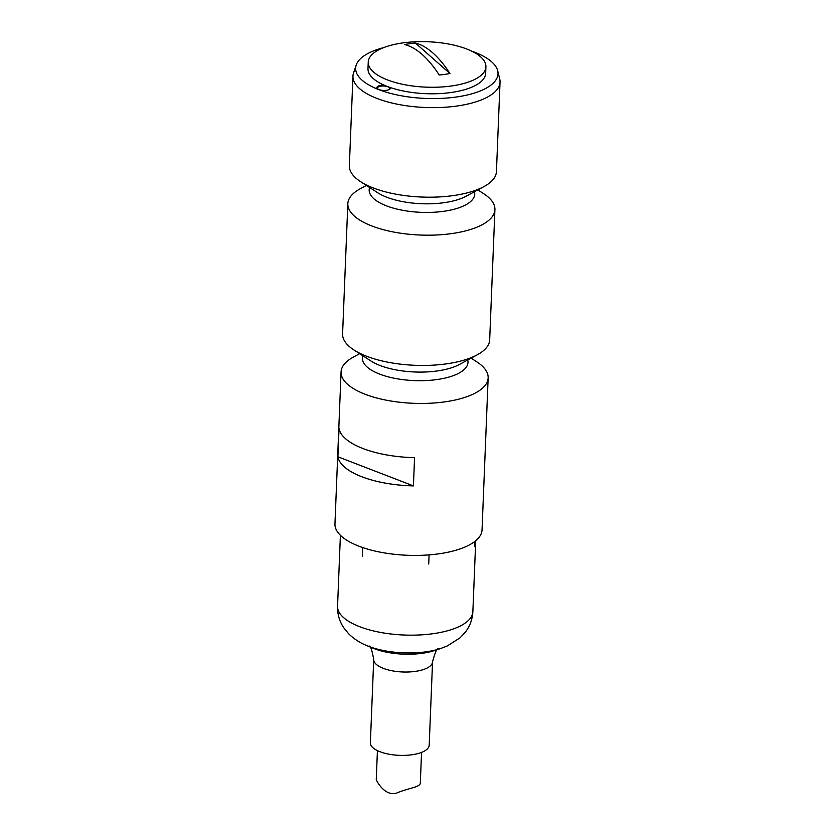 <?xml version="1.0" encoding="UTF-8"?>
<svg xmlns="http://www.w3.org/2000/svg" width="835" height="835" viewBox="0 0 835 835"><rect width="100%" height="100%" fill="white"/><g stroke="black" fill="none" stroke-linecap="round" stroke-linejoin="round"><path stroke-width="1.25" d="M389.454 89.376A6.179 2.39 2.3 0 0 389.82 88.614A6.179 2.39 2.3 0 0 385.916 86.224A6.179 2.39 2.3 0 0 379.069 86.61A6.179 2.39 2.3 0 0 377.462 88.124A6.179 2.39 2.3 0 0 377.764 88.907M390.3 87.55A6.774 2.609 -177.7 0 1 389.768 89.168A6.774 2.609 -177.7 0 1 383.557 90.441A6.774 2.609 -177.7 0 1 377.472 88.677A6.774 2.609 -177.7 0 1 378.662 85.901A6.774 2.609 -177.7 0 1 384.34 85.254M383.735 47.595A71.236 27.492 2.3 0 0 374.153 50.653A71.236 27.492 2.3 0 0 356.211 65.046A71.236 27.492 2.3 0 0 425.714 98.436A71.236 27.492 2.3 0 0 497.67 70.725A71.236 27.492 2.3 0 0 471.65 51.133M497.67 70.725L499.695 78.866A73.605 28.4 -177.7 0 1 500.04 82.06A73.605 28.4 -177.7 0 1 480.908 100.096A73.605 28.4 -177.7 0 1 399.433 104.615A73.605 28.4 -177.7 0 1 352.954 76.152A73.605 28.4 -177.7 0 1 353.539 72.989L356.211 65.046M500.04 82.06L496.439 171.624A73.605 28.4 -177.7 0 1 483.924 186.612A73.605 28.4 -177.7 0 1 477.307 189.649A73.605 28.4 -177.7 0 1 360.616 181.665A73.605 28.4 -177.7 0 1 349.354 165.716L352.954 76.152M477.85 189.9L483.642 193.668A73.605 28.4 -177.7 0 1 494.915 209.616A73.605 28.4 -177.7 0 1 475.783 227.642A73.605 28.4 -177.7 0 1 394.308 232.161A73.605 28.4 -177.7 0 1 347.83 203.709A73.605 28.4 -177.7 0 1 360.334 188.71L366.419 185.422M494.915 209.616L489.675 339.876A73.605 28.4 -177.7 0 1 477.171 354.875A73.605 28.4 -177.7 0 1 470.554 357.902A73.605 28.4 -177.7 0 1 353.863 349.917A73.605 28.4 -177.7 0 1 342.59 333.969L347.83 203.709M471.086 358.152L476.889 361.92A73.605 28.4 -177.7 0 1 488.151 377.869A73.605 28.4 -177.7 0 1 469.019 395.905A73.605 28.4 -177.7 0 1 387.555 400.424A73.605 28.4 -177.7 0 1 341.066 371.961A73.605 28.4 -177.7 0 1 353.581 356.973L359.666 353.685M488.151 377.869L482.045 529.839A73.605 28.4 -177.7 0 1 462.914 547.875A73.605 28.4 -177.7 0 1 381.449 552.394A73.605 28.4 -177.7 0 1 334.96 523.931L341.066 371.961M414.557 457.674L413.429 485.897A73.605 28.4 -177.7 0 1 337.904 456.776L339.041 428.553A73.605 28.4 -177.7 0 0 414.557 457.674M337.904 456.776L413.429 485.897M373.548 72.061A58.878 22.722 2.3 0 0 439.127 87.122A58.878 22.722 2.3 0 0 485.918 66.821A58.878 22.722 2.3 0 0 427.99 41.75A58.878 22.722 2.3 0 0 368.245 62.093A58.878 22.722 2.3 0 0 373.548 72.061M368.245 62.093L367.984 68.606A58.878 22.722 2.3 0 0 373.287 78.573A58.878 22.722 2.3 0 0 438.866 93.635A58.878 22.722 2.3 0 0 485.657 73.334L485.918 66.821M439.21 75.004A152.982 60.537 -98.1 0 0 404.683 44.568A42.053 16.23 -177.7 0 1 415.392 43.044A152.982 60.537 81.9 0 1 449.919 73.48A42.053 16.23 -177.7 0 1 439.21 75.004M415.392 43.044L449.919 73.48M362.682 547.551L362.327 556.183M429.086 554.878L428.72 564.042M474.614 541.602L474.437 546.184M377.42 750.623L376.261 779.462C376.418 780.85 384.956 796.955 396.855 792.989C408.346 787.969 420.642 787.28 420.329 782.823L421.55 752.387M373.715 659.441A29.444 11.366 -177.7 0 0 393.181 670.985A29.444 11.366 -177.7 0 0 426.111 668.511A29.444 11.366 -177.7 0 0 432.551 661.811L429.2 745.175A29.444 11.366 -177.7 0 1 422.76 751.886A29.444 11.366 -177.7 0 1 389.83 754.349A29.444 11.366 -177.7 0 1 370.375 742.816L373.715 659.441C372.013 649.995 370.437 645.549 368.997 646.081M483.924 186.612L466.118 196.235A52.835 20.384 -177.7 0 1 461.358 198.417A52.835 20.384 -177.7 0 1 377.608 192.687L360.616 181.665M474.489 191.716A52.835 20.384 -177.7 0 1 461.014 207.028A52.835 20.384 -177.7 0 1 399.714 209.71A52.835 20.384 -177.7 0 1 369.623 187.499M477.171 354.875L459.354 364.498A52.835 20.384 -177.7 0 1 454.605 366.68A52.835 20.384 -177.7 0 1 370.844 360.939L353.863 349.917M467.725 359.969A52.835 20.384 -177.7 0 1 454.261 375.291A52.835 20.384 -177.7 0 1 392.961 377.973A52.835 20.384 -177.7 0 1 362.86 355.762M440.17 648.691L434.002 650.684A44.161 17.044 -177.7 0 1 373.172 648.242L367.181 645.758C360.115 642.971 353.915 638.942 348.571 633.702L343.623 627.596C339.386 621.209 337.361 614.069 337.559 606.2A67.718 26.135 -177.7 0 0 382.326 632.742A67.718 26.135 -177.7 0 0 458.05 627.064A67.718 26.135 -177.7 0 0 472.871 611.637C472.443 619.361 469.928 626.208 465.335 632.178L460.022 637.856L447.132 646.029L440.17 648.691A52.991 20.447 -177.7 0 1 367.181 645.758M432.551 661.811C435.004 652.532 436.935 648.21 438.333 648.868M340.398 535.298L337.559 606.2M475.72 540.725L472.871 611.637"/></g></svg>
